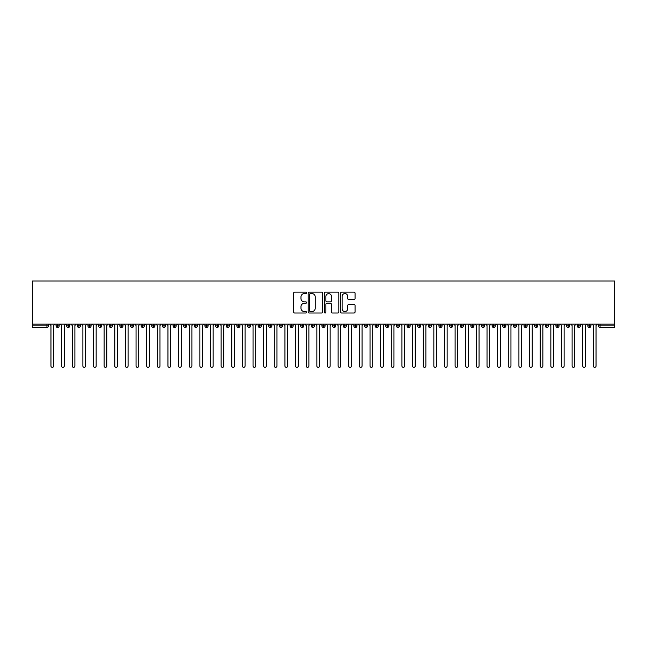 <?xml version="1.0" encoding="UTF-8"?>
<svg xmlns="http://www.w3.org/2000/svg" width="647" height="647" viewBox="0 0 647 647"><rect width="100%" height="100%" fill="white"/><g stroke="black" fill="none" stroke-linecap="round" stroke-linejoin="round"><path stroke-width="0.97" d="M306.484 292.865A0.728 0.728 0 0 0 305.756 292.137L294.66 292.137A1.043 1.043 0 0 0 293.617 293.18L293.617 311.967A1.043 1.043 0 0 0 294.66 313.011L305.756 313.011A0.728 0.728 0 0 0 306.484 312.283A0.728 0.728 0 0 0 305.756 311.555L304.316 311.555A3.34 3.34 0 0 1 300.976 308.215L300.976 306.646A3.34 3.34 0 0 1 304.316 303.306L305.756 303.306A0.728 0.728 0 0 0 306.484 302.578A0.728 0.728 0 0 0 305.756 301.842L304.316 301.842A3.34 3.34 0 0 1 300.976 298.502L300.976 296.941A3.34 3.34 0 0 1 304.316 293.592L305.756 293.592A0.728 0.728 0 0 0 306.484 292.865M354.006 299.496A1.043 1.043 0 0 0 355.057 298.453L355.057 293.18A1.043 1.043 0 0 0 354.006 292.137L341.689 292.137A1.043 1.043 0 0 0 340.645 293.18L340.645 311.967A1.043 1.043 0 0 0 341.689 313.011L354.006 313.011A1.043 1.043 0 0 0 355.057 311.967L355.057 305.602A1.043 1.043 0 0 0 354.006 304.559L348.741 304.559A1.043 1.043 0 0 0 347.69 305.602L347.69 308.756A2.79 2.79 0 0 1 344.9 311.555A2.79 2.79 0 0 1 342.109 308.756L342.109 296.391A2.79 2.79 0 0 1 344.9 293.592A2.79 2.79 0 0 1 347.69 296.391L347.69 298.453A1.043 1.043 0 0 0 348.741 299.496L354.006 299.496M32.35 324.163L32.35 280.984L614.65 280.984L614.65 324.163L32.35 324.163L32.35 325.87L46.948 325.87L46.948 324.163M322.586 293.18A1.043 1.043 0 0 0 321.543 292.137L309.226 292.137A1.043 1.043 0 0 0 308.182 293.18L308.182 311.967A1.043 1.043 0 0 0 309.226 313.011L321.543 313.011A1.043 1.043 0 0 0 322.586 311.967L322.586 293.18M325.457 292.137L337.774 292.137A1.043 1.043 0 0 1 338.818 293.18L338.818 311.967A1.043 1.043 0 0 1 337.774 313.011L332.501 313.011A1.043 1.043 0 0 1 331.458 311.967L331.458 304.349A1.043 1.043 0 0 0 330.415 303.306L326.921 303.306A1.043 1.043 0 0 0 325.878 304.349L325.878 312.283A0.728 0.728 0 0 1 325.142 313.011A0.728 0.728 0 0 1 324.414 312.283L324.414 293.18A1.043 1.043 0 0 1 325.457 292.137M48.541 325.87L46.948 325.87L46.948 327.463A1.593 1.593 0 0 0 48.541 325.87L48.541 324.163L48.541 325.87A1.593 1.593 0 0 1 46.948 327.463L32.35 327.463L32.35 325.87M614.65 324.163L614.65 327.463L600.052 327.463A1.593 1.593 0 0 1 598.459 325.87L598.459 324.163M57.64 324.163L57.64 327.463A1.593 1.593 0 0 1 56.038 325.87L56.038 324.163M59.176 324.163L59.176 325.87A1.593 1.593 0 0 1 57.64 327.463A1.593 1.593 0 0 0 59.176 325.87L56.038 325.87A1.593 1.593 0 0 0 57.64 327.463M68.275 324.163L68.275 327.463A1.593 1.593 0 0 1 66.673 325.87L66.673 324.163L66.673 325.87A1.593 1.593 0 0 0 68.275 327.463A1.593 1.593 0 0 0 69.811 325.87L69.811 324.163M78.91 324.163L78.91 327.463A1.593 1.593 0 0 1 77.308 325.87L77.308 324.163L77.308 325.87A1.593 1.593 0 0 0 78.91 327.463A1.593 1.593 0 0 0 80.446 325.87L80.446 324.163M89.545 324.163L89.545 327.463A1.593 1.593 0 0 1 87.952 325.87L87.952 324.163L87.952 325.87A1.593 1.593 0 0 0 89.545 327.463A1.593 1.593 0 0 0 91.081 325.87L91.081 324.163M100.18 324.163L100.18 327.463A1.593 1.593 0 0 1 98.587 325.87L98.587 324.163L98.587 325.87A1.593 1.593 0 0 0 100.18 327.463A1.593 1.593 0 0 0 101.725 325.87L101.725 324.163M110.815 324.163L110.815 327.463A1.593 1.593 0 0 1 109.222 325.87L109.222 324.163L109.222 325.87A1.593 1.593 0 0 0 110.815 327.463A1.593 1.593 0 0 0 112.36 325.87L112.36 324.163M121.45 324.163L121.45 327.463A1.593 1.593 0 0 1 119.857 325.87L119.857 324.163L119.857 325.87A1.593 1.593 0 0 0 121.45 327.463A1.593 1.593 0 0 0 122.995 325.87L122.995 324.163M132.085 324.163L132.085 327.463A1.593 1.593 0 0 1 130.492 325.87L130.492 324.163L130.492 325.87A1.593 1.593 0 0 0 132.085 327.463A1.593 1.593 0 0 0 133.63 325.87L133.63 324.163M142.72 324.163L142.72 327.463A1.593 1.593 0 0 1 141.127 325.87L141.127 324.163L141.127 325.87A1.593 1.593 0 0 0 142.72 327.463A1.593 1.593 0 0 0 144.265 325.87L144.265 324.163M153.355 324.163L153.355 327.463A1.593 1.593 0 0 1 151.762 325.87L151.762 324.163L151.762 325.87A1.593 1.593 0 0 0 153.355 327.463A1.593 1.593 0 0 0 154.9 325.87L154.9 324.163M163.99 324.163L163.99 327.463A1.593 1.593 0 0 1 162.397 325.87L162.397 324.163L162.397 325.87A1.593 1.593 0 0 0 163.99 327.463A1.593 1.593 0 0 0 165.535 325.87L165.535 324.163M174.625 324.163L174.625 327.463A1.593 1.593 0 0 1 173.032 325.87L173.032 324.163L173.032 325.87A1.593 1.593 0 0 0 174.625 327.463A1.593 1.593 0 0 0 176.17 325.87L176.17 324.163M185.26 324.163L185.26 327.463A1.593 1.593 0 0 1 183.667 325.87A1.593 1.593 0 0 0 185.26 327.463A1.593 1.593 0 0 1 183.667 325.87L183.667 324.163M186.805 324.163L186.805 325.87A1.593 1.593 0 0 1 185.26 327.463A1.593 1.593 0 0 0 186.805 325.87L183.667 325.87M195.895 327.463A1.593 1.593 0 0 1 194.302 325.87L194.302 324.163L194.302 325.87A1.593 1.593 0 0 0 195.895 327.463A1.593 1.593 0 0 0 197.44 325.87L197.44 324.163L197.44 325.87A1.593 1.593 0 0 1 195.895 327.463L195.895 325.87L197.44 325.87M206.539 324.163L206.539 327.463A1.593 1.593 0 0 1 204.937 325.87L204.937 324.163L204.937 325.87A1.593 1.593 0 0 0 206.539 327.463A1.593 1.593 0 0 0 208.075 325.87L208.075 324.163M217.174 324.163L217.174 327.463A1.593 1.593 0 0 1 215.572 325.87L215.572 324.163L215.572 325.87A1.593 1.593 0 0 0 217.174 327.463A1.593 1.593 0 0 0 218.71 325.87L218.71 324.163M227.809 324.163L227.809 325.87L226.207 325.87L226.207 324.163L226.207 325.87A1.593 1.593 0 0 0 227.809 327.463A1.593 1.593 0 0 0 229.345 325.87L229.345 324.163L229.345 325.87A1.593 1.593 0 0 1 227.809 327.463A1.593 1.593 0 0 1 226.207 325.87A1.593 1.593 0 0 0 227.809 327.463L227.809 325.87L229.345 325.87M238.444 324.163L238.444 327.463A1.593 1.593 0 0 1 236.842 325.87L236.842 324.163L236.842 325.87A1.593 1.593 0 0 0 238.444 327.463A1.593 1.593 0 0 0 239.98 325.87L239.98 324.163M249.079 324.163L249.079 327.463A1.593 1.593 0 0 1 247.486 325.87L247.486 324.163L247.486 325.87A1.593 1.593 0 0 0 249.079 327.463A1.593 1.593 0 0 0 250.615 325.87L250.615 324.163M259.714 324.163L259.714 327.463A1.593 1.593 0 0 1 258.121 325.87L258.121 324.163L258.121 325.87A1.593 1.593 0 0 0 259.714 327.463A1.593 1.593 0 0 0 261.259 325.87L261.259 324.163M270.349 324.163L270.349 327.463A1.593 1.593 0 0 1 268.756 325.87L268.756 324.163M271.894 324.163L271.894 325.87A1.593 1.593 0 0 1 270.349 327.463A1.593 1.593 0 0 0 271.894 325.87L268.756 325.87A1.593 1.593 0 0 0 270.349 327.463M280.984 324.163L280.984 327.463A1.593 1.593 0 0 1 279.391 325.87L279.391 324.163L279.391 325.87A1.593 1.593 0 0 0 280.984 327.463A1.593 1.593 0 0 0 282.529 325.87L282.529 324.163M291.619 324.163L291.619 327.463A1.593 1.593 0 0 1 290.026 325.87L290.026 324.163M293.164 324.163L293.164 325.87A1.593 1.593 0 0 1 291.619 327.463A1.593 1.593 0 0 0 293.164 325.87L290.026 325.87A1.593 1.593 0 0 0 291.619 327.463M302.254 324.163L302.254 327.463A1.593 1.593 0 0 1 300.661 325.87L300.661 324.163M303.799 324.163L303.799 325.87A1.593 1.593 0 0 1 302.254 327.463A1.593 1.593 0 0 0 303.799 325.87L300.661 325.87A1.593 1.593 0 0 0 302.254 327.463M312.889 324.163L312.889 327.463A1.593 1.593 0 0 1 311.296 325.87A1.593 1.593 0 0 0 312.889 327.463A1.593 1.593 0 0 1 311.296 325.87L311.296 324.163M314.434 324.163L314.434 325.87L314.434 324.163M323.524 324.163L323.524 327.463A1.593 1.593 0 0 1 321.931 325.87L321.931 324.163M325.069 324.163L325.069 325.87A1.593 1.593 0 0 1 323.524 327.463A1.593 1.593 0 0 0 325.069 325.87L321.931 325.87A1.593 1.593 0 0 0 323.524 327.463M334.159 324.163L334.159 327.463A1.593 1.593 0 0 1 332.566 325.87L332.566 324.163M335.704 324.163L335.704 325.87A1.593 1.593 0 0 1 334.159 327.463A1.593 1.593 0 0 0 335.704 325.87L332.566 325.87A1.593 1.593 0 0 0 334.159 327.463M344.794 324.163L344.794 327.463A1.593 1.593 0 0 1 343.201 325.87L343.201 324.163M346.339 324.163L346.339 325.87A1.593 1.593 0 0 1 344.794 327.463A1.593 1.593 0 0 0 346.339 325.87L343.201 325.87A1.593 1.593 0 0 0 344.794 327.463M355.429 324.163L355.429 327.463A1.593 1.593 0 0 1 353.836 325.87L353.836 324.163M356.974 324.163L356.974 325.87A1.593 1.593 0 0 1 355.429 327.463A1.593 1.593 0 0 0 356.974 325.87L353.836 325.87A1.593 1.593 0 0 0 355.429 327.463M366.073 324.163L366.073 327.463A1.593 1.593 0 0 1 364.471 325.87L364.471 324.163M367.609 324.163L367.609 325.87L367.609 324.163M376.708 324.163L376.708 327.463A1.593 1.593 0 0 1 375.106 325.87L375.106 324.163M378.244 324.163L378.244 325.87A1.593 1.593 0 0 1 376.708 327.463A1.593 1.593 0 0 0 378.244 325.87L375.106 325.87A1.593 1.593 0 0 0 376.708 327.463M387.343 324.163L387.343 327.463A1.593 1.593 0 0 1 385.741 325.87L385.741 324.163L385.741 325.87A1.593 1.593 0 0 0 387.343 327.463A1.593 1.593 0 0 0 388.879 325.87L388.879 324.163M397.978 324.163L397.978 327.463A1.593 1.593 0 0 1 396.385 325.87L396.385 324.163M399.514 324.163L399.514 325.87L399.514 324.163M408.613 324.163L408.613 327.463A1.593 1.593 0 0 1 407.02 325.87A1.593 1.593 0 0 0 408.613 327.463A1.593 1.593 0 0 1 407.02 325.87L407.02 324.163M410.158 324.163L410.158 325.87L410.158 324.163M419.248 324.163L419.248 327.463A1.593 1.593 0 0 1 417.655 325.87L417.655 324.163L417.655 325.87A1.593 1.593 0 0 0 419.248 327.463A1.593 1.593 0 0 0 420.793 325.87L420.793 324.163M429.883 324.163L429.883 327.463A1.593 1.593 0 0 1 428.29 325.87A1.593 1.593 0 0 0 429.883 327.463A1.593 1.593 0 0 1 428.29 325.87L428.29 324.163M431.428 324.163L431.428 325.87A1.593 1.593 0 0 1 429.883 327.463A1.593 1.593 0 0 0 431.428 325.87L428.29 325.87M440.518 324.163L440.518 327.463A1.593 1.593 0 0 1 438.925 325.87L438.925 324.163L438.925 325.87A1.593 1.593 0 0 0 440.518 327.463A1.593 1.593 0 0 0 442.063 325.87L442.063 324.163M451.153 324.163L451.153 327.463A1.593 1.593 0 0 1 449.56 325.87L449.56 324.163M452.698 324.163L452.698 325.87L452.698 324.163M461.788 324.163L461.788 327.463A1.593 1.593 0 0 1 460.195 325.87A1.593 1.593 0 0 0 461.788 327.463A1.593 1.593 0 0 1 460.195 325.87L460.195 324.163M463.333 324.163L463.333 325.87L463.333 324.163M472.423 324.163L472.423 327.463A1.593 1.593 0 0 1 470.83 325.87L470.83 324.163M473.968 324.163L473.968 325.87L473.968 324.163M483.058 324.163L483.058 327.463A1.593 1.593 0 0 1 481.465 325.87L481.465 324.163M484.603 324.163L484.603 325.87A1.593 1.593 0 0 1 483.058 327.463A1.593 1.593 0 0 0 484.603 325.87L481.465 325.87A1.593 1.593 0 0 0 483.058 327.463M493.693 324.163L493.693 327.463A1.593 1.593 0 0 1 492.1 325.87A1.593 1.593 0 0 0 493.693 327.463A1.593 1.593 0 0 1 492.1 325.87L492.1 324.163M495.238 324.163L495.238 325.87A1.593 1.593 0 0 1 493.693 327.463A1.593 1.593 0 0 0 495.238 325.87L492.1 325.87M504.328 324.163L504.328 327.463A1.593 1.593 0 0 1 502.735 325.87A1.593 1.593 0 0 0 504.328 327.463A1.593 1.593 0 0 1 502.735 325.87L502.735 324.163M505.873 324.163L505.873 325.87L505.873 324.163M514.972 324.163L514.972 327.463A1.593 1.593 0 0 1 513.37 325.87L513.37 324.163L513.37 325.87A1.593 1.593 0 0 0 514.972 327.463A1.593 1.593 0 0 0 516.508 325.87L516.508 324.163M525.607 324.163L525.607 327.463A1.593 1.593 0 0 1 524.005 325.87A1.593 1.593 0 0 0 525.607 327.463A1.593 1.593 0 0 1 524.005 325.87L524.005 324.163M527.143 324.163L527.143 325.87A1.593 1.593 0 0 1 525.607 327.463A1.593 1.593 0 0 0 527.143 325.87L524.005 325.87M536.242 324.163L536.242 327.463A1.593 1.593 0 0 1 534.64 325.87A1.593 1.593 0 0 0 536.242 327.463A1.593 1.593 0 0 1 534.64 325.87L534.64 324.163M537.778 324.163L537.778 325.87L537.778 324.163M546.877 324.163L546.877 327.463A1.593 1.593 0 0 1 545.275 325.87L545.275 324.163M548.413 324.163L548.413 325.87L548.413 324.163M557.512 324.163L557.512 327.463A1.593 1.593 0 0 1 555.919 325.87A1.593 1.593 0 0 0 557.512 327.463A1.593 1.593 0 0 1 555.919 325.87L555.919 324.163M559.048 324.163L559.048 325.87L559.048 324.163M568.147 324.163L568.147 327.463A1.593 1.593 0 0 1 566.554 325.87A1.593 1.593 0 0 0 568.147 327.463A1.593 1.593 0 0 1 566.554 325.87L566.554 324.163M569.692 324.163L569.692 325.87L569.692 324.163M578.782 324.163L578.782 327.463A1.593 1.593 0 0 1 577.189 325.87A1.593 1.593 0 0 0 578.782 327.463A1.593 1.593 0 0 1 577.189 325.87L577.189 324.163M580.327 324.163L580.327 325.87A1.593 1.593 0 0 1 578.782 327.463A1.593 1.593 0 0 0 580.327 325.87L577.189 325.87M589.417 324.163L589.417 327.463A1.593 1.593 0 0 1 587.824 325.87L587.824 324.163M590.962 324.163L590.962 325.87L590.962 324.163M195.895 324.163L195.895 325.87L194.302 325.87M312.889 327.463A1.593 1.593 0 0 0 314.434 325.87A1.593 1.593 0 0 1 312.889 327.463M366.073 327.463A1.593 1.593 0 0 0 367.609 325.87A1.593 1.593 0 0 1 366.073 327.463A1.593 1.593 0 0 1 364.471 325.87L367.609 325.87M397.978 327.463A1.593 1.593 0 0 0 399.514 325.87A1.593 1.593 0 0 1 397.978 327.463A1.593 1.593 0 0 1 396.385 325.87L399.514 325.87M408.613 327.463A1.593 1.593 0 0 0 410.158 325.87A1.593 1.593 0 0 1 408.613 327.463M451.153 327.463A1.593 1.593 0 0 0 452.698 325.87A1.593 1.593 0 0 1 451.153 327.463A1.593 1.593 0 0 1 449.56 325.87L452.698 325.87M461.788 327.463A1.593 1.593 0 0 0 463.333 325.87A1.593 1.593 0 0 1 461.788 327.463M472.423 327.463A1.593 1.593 0 0 0 473.968 325.87A1.593 1.593 0 0 1 472.423 327.463A1.593 1.593 0 0 1 470.83 325.87L473.968 325.87M504.328 327.463A1.593 1.593 0 0 0 505.873 325.87A1.593 1.593 0 0 1 504.328 327.463M536.242 327.463A1.593 1.593 0 0 0 537.778 325.87A1.593 1.593 0 0 1 536.242 327.463M546.877 327.463A1.593 1.593 0 0 0 548.413 325.87A1.593 1.593 0 0 1 546.877 327.463A1.593 1.593 0 0 1 545.275 325.87L548.413 325.87M557.512 327.463A1.593 1.593 0 0 0 559.048 325.87A1.593 1.593 0 0 1 557.512 327.463M568.147 327.463A1.593 1.593 0 0 0 569.692 325.87A1.593 1.593 0 0 1 568.147 327.463M600.052 327.463A1.593 1.593 0 0 1 598.459 325.87A1.593 1.593 0 0 0 600.052 327.463L600.052 325.87L614.65 325.87M589.417 327.463A1.593 1.593 0 0 0 590.962 325.87A1.593 1.593 0 0 1 589.417 327.463A1.593 1.593 0 0 1 587.824 325.87L590.962 325.87M310.374 293.592A0.728 0.728 0 0 0 309.638 294.328L309.638 310.819A0.728 0.728 0 0 0 310.374 311.555L311.886 311.555A3.34 3.34 0 0 0 315.226 308.215L315.226 296.941A3.34 3.34 0 0 0 311.886 293.592L310.374 293.592M331.458 296.439A2.79 2.79 0 0 0 328.668 293.649A2.79 2.79 0 0 0 325.878 296.439L325.878 300.798A1.043 1.043 0 0 0 326.921 301.842L330.415 301.842A1.043 1.043 0 0 0 331.458 300.798L331.458 296.439M50.959 366.016L50.959 325.498L50.959 366.016A1.326 1.326 -145.5 0 0 52.294 367.342A1.326 1.326 -145.5 0 0 53.62 366.016L53.62 325.498L53.62 366.016M54.955 324.163L53.62 325.498M50.959 325.498L49.633 324.163M61.594 366.016L61.594 325.498L61.594 366.016A1.326 1.326 -145.5 0 0 62.929 367.342A1.326 1.326 -145.5 0 0 64.255 366.016L64.255 325.498L64.255 366.016M72.238 366.016L72.238 325.498L72.238 366.016A1.326 1.326 -145.5 0 0 73.564 367.342A1.326 1.326 -145.5 0 0 74.89 366.016L74.89 325.498L74.89 366.016M82.873 366.016L82.873 325.498L82.873 366.016A1.326 1.326 -145.5 0 0 84.199 367.342A1.326 1.326 -145.5 0 0 85.525 366.016L85.525 325.498L85.525 366.016M93.508 366.016L93.508 325.498L93.508 366.016A1.326 1.326 -145.5 0 0 94.834 367.342A1.326 1.326 -145.5 0 0 96.16 366.016L96.16 325.498L96.16 366.016M65.59 324.163L64.255 325.498M61.594 325.498L60.268 324.163M76.225 324.163L74.89 325.498M72.238 325.498L70.903 324.163M86.86 324.163L85.525 325.498M82.873 325.498L81.538 324.163M97.495 324.163L96.16 325.498M93.508 325.498L92.173 324.163M104.143 366.016L104.143 325.498L104.143 366.016A1.326 1.326 -145.5 0 0 105.469 367.342A1.326 1.326 -145.5 0 0 106.795 366.016L106.795 325.498L106.795 366.016M108.13 324.163L106.795 325.498M104.143 325.498L102.808 324.163M114.778 366.016L114.778 325.498L114.778 366.016A1.326 1.326 -145.5 0 0 116.104 367.342A1.326 1.326 -145.5 0 0 117.439 366.016L117.439 325.498L117.439 366.016M125.413 366.016L125.413 325.498L125.413 366.016A1.326 1.326 -145.5 0 0 126.739 367.342A1.326 1.326 -145.5 0 0 128.074 366.016L128.074 325.498L128.074 366.016M136.048 366.016L136.048 325.498L136.048 366.016A1.326 1.326 -145.5 0 0 137.374 367.342A1.326 1.326 -145.5 0 0 138.709 366.016L138.709 325.498L138.709 366.016M146.683 366.016L146.683 325.498L146.683 366.016A1.326 1.326 -145.5 0 0 148.009 367.342A1.326 1.326 -145.5 0 0 149.344 366.016L149.344 325.498L149.344 366.016M118.765 324.163L117.439 325.498M114.778 325.498L113.443 324.163M129.4 324.163L128.074 325.498M125.413 325.498L124.078 324.163M140.035 324.163L138.709 325.498M136.048 325.498L134.722 324.163M150.67 324.163L149.344 325.498M146.683 325.498L145.357 324.163M157.318 366.016L157.318 325.498L157.318 366.016A1.326 1.326 -145.5 0 0 158.644 367.342A1.326 1.326 -145.5 0 0 159.979 366.016L159.979 325.498L159.979 366.016M167.953 366.016L167.953 325.498L167.953 366.016A1.326 1.326 -145.5 0 0 169.288 367.342A1.326 1.326 -145.5 0 0 170.614 366.016L170.614 325.498L170.614 366.016M178.588 366.016L178.588 325.498L178.588 366.016A1.326 1.326 -145.5 0 0 179.923 367.342A1.326 1.326 -145.5 0 0 181.249 366.016L181.249 325.498L181.249 366.016M189.223 366.016L189.223 325.498L189.223 366.016A1.326 1.326 -145.5 0 0 190.558 367.342A1.326 1.326 -145.5 0 0 191.884 366.016L191.884 325.498L191.884 366.016M199.858 366.016L199.858 325.498L199.858 366.016A1.326 1.326 -145.5 0 0 201.193 367.342A1.326 1.326 -145.5 0 0 202.519 366.016L202.519 325.498L202.519 366.016M161.305 324.163L159.979 325.498M157.318 325.498L155.992 324.163M171.94 324.163L170.614 325.498M167.953 325.498L166.627 324.163M182.575 324.163L181.249 325.498M178.588 325.498L177.262 324.163M193.21 324.163L191.884 325.498M189.223 325.498L187.897 324.163M203.845 324.163L202.519 325.498M199.858 325.498L198.532 324.163M210.493 366.016L210.493 325.498L210.493 366.016A1.326 1.326 -145.5 0 0 211.828 367.342A1.326 1.326 -145.5 0 0 213.154 366.016L213.154 325.498L213.154 366.016M214.489 324.163L213.154 325.498M210.493 325.498L209.167 324.163M221.128 366.016L221.128 325.498L221.128 366.016A1.326 1.326 -145.5 0 0 222.463 367.342A1.326 1.326 -145.5 0 0 223.789 366.016L223.789 325.498L223.789 366.016M225.124 324.163L223.789 325.498M221.128 325.498L219.802 324.163M231.772 366.016L231.772 325.498L231.772 366.016A1.326 1.326 -145.5 0 0 233.098 367.342A1.326 1.326 -145.5 0 0 234.424 366.016L234.424 325.498L234.424 366.016M235.759 324.163L234.424 325.498M231.772 325.498L230.437 324.163M242.407 366.016L242.407 325.498L242.407 366.016A1.326 1.326 -145.5 0 0 243.733 367.342A1.326 1.326 -145.5 0 0 245.059 366.016L245.059 325.498L245.059 366.016M246.394 324.163L245.059 325.498M242.407 325.498L241.072 324.163M253.042 366.016L253.042 325.498L253.042 366.016A1.326 1.326 -145.5 0 0 254.368 367.342A1.326 1.326 -145.5 0 0 255.694 366.016L255.694 325.498L255.694 366.016M257.029 324.163L255.694 325.498M253.042 325.498L251.707 324.163M263.677 366.016L263.677 325.498L263.677 366.016A1.326 1.326 -145.5 0 0 265.003 367.342A1.326 1.326 -145.5 0 0 266.338 366.016L266.338 325.498L266.338 366.016M267.664 324.163L266.338 325.498M263.677 325.498L262.342 324.163M274.312 366.016L274.312 325.498L274.312 366.016A1.326 1.326 -145.5 0 0 275.638 367.342A1.326 1.326 -145.5 0 0 276.973 366.016L276.973 325.498L276.973 366.016M278.299 324.163L276.973 325.498M274.312 325.498L272.977 324.163M284.947 366.016L284.947 325.498L284.947 366.016A1.326 1.326 -145.5 0 0 286.273 367.342A1.326 1.326 -145.5 0 0 287.608 366.016L287.608 325.498L287.608 366.016M288.934 324.163L287.608 325.498M284.947 325.498L283.612 324.163M295.582 366.016L295.582 325.498L295.582 366.016A1.326 1.326 -145.5 0 0 296.908 367.342A1.326 1.326 -145.5 0 0 298.243 366.016L298.243 325.498L298.243 366.016M299.569 324.163L298.243 325.498M295.582 325.498L294.256 324.163M306.217 366.016L306.217 325.498L306.217 366.016A1.326 1.326 -145.5 0 0 307.543 367.342A1.326 1.326 -145.5 0 0 308.878 366.016L308.878 325.498L308.878 366.016M310.204 324.163L308.878 325.498M306.217 325.498L304.891 324.163M316.852 366.016L316.852 325.498L316.852 366.016A1.326 1.326 -145.5 0 0 318.178 367.342A1.326 1.326 -145.5 0 0 319.513 366.016L319.513 325.498L319.513 366.016M320.839 324.163L319.513 325.498M316.852 325.498L315.526 324.163M327.487 366.016L327.487 325.498L327.487 366.016A1.326 1.326 -145.5 0 0 328.822 367.342A1.326 1.326 -145.5 0 0 330.148 366.016L330.148 325.498L330.148 366.016M331.474 324.163L330.148 325.498M327.487 325.498L326.161 324.163M338.122 366.016L338.122 325.498L338.122 366.016A1.326 1.326 -145.5 0 0 339.457 367.342A1.326 1.326 -145.5 0 0 340.783 366.016L340.783 325.498L340.783 366.016M342.109 324.163L340.783 325.498M338.122 325.498L336.796 324.163M348.757 366.016L348.757 325.498L348.757 366.016A1.326 1.326 -145.5 0 0 350.092 367.342A1.326 1.326 -145.5 0 0 351.418 366.016L351.418 325.498L351.418 366.016M352.744 324.163L351.418 325.498M348.757 325.498L347.431 324.163M359.392 366.016L359.392 325.498L359.392 366.016A1.326 1.326 -145.5 0 0 360.727 367.342A1.326 1.326 -145.5 0 0 362.053 366.016L362.053 325.498L362.053 366.016M363.388 324.163L362.053 325.498M359.392 325.498L358.066 324.163M370.027 366.016L370.027 325.498L370.027 366.016A1.326 1.326 -145.5 0 0 371.362 367.342A1.326 1.326 -145.5 0 0 372.688 366.016L372.688 325.498L372.688 366.016M374.023 324.163L372.688 325.498M370.027 325.498L368.701 324.163M380.662 366.016L380.662 325.498L380.662 366.016A1.326 1.326 -145.5 0 0 381.997 367.342A1.326 1.326 -145.5 0 0 383.323 366.016L383.323 325.498L383.323 366.016M384.658 324.163L383.323 325.498M380.662 325.498L379.336 324.163M391.306 366.016L391.306 325.498L391.306 366.016A1.326 1.326 -145.5 0 0 392.632 367.342A1.326 1.326 -145.5 0 0 393.958 366.016L393.958 325.498L393.958 366.016M395.293 324.163L393.958 325.498M391.306 325.498L389.971 324.163M401.941 366.016L401.941 325.498L401.941 366.016A1.326 1.326 -145.5 0 0 403.267 367.342A1.326 1.326 -145.5 0 0 404.593 366.016L404.593 325.498L404.593 366.016M405.928 324.163L404.593 325.498M401.941 325.498L400.606 324.163M412.576 366.016L412.576 325.498L412.576 366.016A1.326 1.326 -145.5 0 0 413.902 367.342A1.326 1.326 -145.5 0 0 415.228 366.016L415.228 325.498L415.228 366.016M416.563 324.163L415.228 325.498M412.576 325.498L411.241 324.163M423.211 366.016L423.211 325.498L423.211 366.016A1.326 1.326 -145.5 0 0 424.537 367.342A1.326 1.326 -145.5 0 0 425.872 366.016L425.872 325.498L425.872 366.016M427.198 324.163L425.872 325.498M423.211 325.498L421.876 324.163M433.846 366.016L433.846 325.498L433.846 366.016A1.326 1.326 -145.5 0 0 435.172 367.342A1.326 1.326 -145.5 0 0 436.507 366.016L436.507 325.498L436.507 366.016M437.833 324.163L436.507 325.498M433.846 325.498L432.511 324.163M444.481 366.016L444.481 325.498L444.481 366.016A1.326 1.326 -145.5 0 0 445.807 367.342A1.326 1.326 -145.5 0 0 447.142 366.016L447.142 325.498L447.142 366.016M448.468 324.163L447.142 325.498M444.481 325.498L443.155 324.163M455.116 366.016L455.116 325.498L455.116 366.016A1.326 1.326 -145.5 0 0 456.442 367.342A1.326 1.326 -145.5 0 0 457.777 366.016L457.777 325.498L457.777 366.016M459.103 324.163L457.777 325.498M455.116 325.498L453.79 324.163M465.751 366.016L465.751 325.498L465.751 366.016A1.326 1.326 -145.5 0 0 467.077 367.342A1.326 1.326 -145.5 0 0 468.412 366.016L468.412 325.498L468.412 366.016M469.738 324.163L468.412 325.498M465.751 325.498L464.425 324.163M476.386 366.016L476.386 325.498L476.386 366.016A1.326 1.326 -145.5 0 0 477.712 367.342A1.326 1.326 -145.5 0 0 479.047 366.016L479.047 325.498L479.047 366.016M480.373 324.163L479.047 325.498M476.386 325.498L475.06 324.163M487.021 366.016L487.021 325.498L487.021 366.016A1.326 1.326 -145.5 0 0 488.356 367.342A1.326 1.326 -145.5 0 0 489.682 366.016L489.682 325.498L489.682 366.016M491.008 324.163L489.682 325.498M487.021 325.498L485.695 324.163M497.656 366.016L497.656 325.498L497.656 366.016A1.326 1.326 -145.5 0 0 498.991 367.342A1.326 1.326 -145.5 0 0 500.317 366.016L500.317 325.498L500.317 366.016M501.643 324.163L500.317 325.498M497.656 325.498L496.33 324.163M508.291 366.016L508.291 325.498L508.291 366.016A1.326 1.326 -145.5 0 0 509.626 367.342A1.326 1.326 -145.5 0 0 510.952 366.016L510.952 325.498L510.952 366.016M512.278 324.163L510.952 325.498M508.291 325.498L506.965 324.163M518.926 366.016L518.926 325.498L518.926 366.016A1.326 1.326 -145.5 0 0 520.261 367.342A1.326 1.326 -145.5 0 0 521.587 366.016L521.587 325.498L521.587 366.016M522.922 324.163L521.587 325.498M518.926 325.498L517.6 324.163M529.561 366.016L529.561 325.498L529.561 366.016A1.326 1.326 -145.5 0 0 530.896 367.342A1.326 1.326 -145.5 0 0 532.222 366.016L532.222 325.498L532.222 366.016M533.557 324.163L532.222 325.498M529.561 325.498L528.235 324.163M540.205 366.016L540.205 325.498L540.205 366.016A1.326 1.326 -145.5 0 0 541.531 367.342A1.326 1.326 -145.5 0 0 542.857 366.016L542.857 325.498L542.857 366.016M544.192 324.163L542.857 325.498M540.205 325.498L538.87 324.163M550.84 366.016L550.84 325.498L550.84 366.016A1.326 1.326 -145.5 0 0 552.166 367.342A1.326 1.326 -145.5 0 0 553.492 366.016L553.492 325.498L553.492 366.016M554.827 324.163L553.492 325.498M550.84 325.498L549.505 324.163M561.475 366.016L561.475 325.498L561.475 366.016A1.326 1.326 -145.5 0 0 562.801 367.342A1.326 1.326 -145.5 0 0 564.127 366.016L564.127 325.498L564.127 366.016M565.462 324.163L564.127 325.498M561.475 325.498L560.14 324.163M572.11 366.016L572.11 325.498L572.11 366.016A1.326 1.326 -145.5 0 0 573.436 367.342A1.326 1.326 -145.5 0 0 574.762 366.016L574.762 325.498L574.762 366.016M576.097 324.163L574.762 325.498M572.11 325.498L570.775 324.163M582.745 366.016L582.745 325.498L582.745 366.016A1.326 1.326 -145.5 0 0 584.071 367.342A1.326 1.326 -145.5 0 0 585.406 366.016L585.406 325.498L585.406 366.016M586.732 324.163L585.406 325.498M582.745 325.498L581.41 324.163M593.38 366.016L593.38 325.498L593.38 366.016A1.326 1.326 -145.5 0 0 594.706 367.342A1.326 1.326 -145.5 0 0 596.041 366.016L596.041 325.498L596.041 366.016M597.367 324.163L596.041 325.498M593.38 325.498L592.045 324.163M600.052 324.163L600.052 325.87L598.459 325.87M66.673 325.87A1.593 1.593 0 0 0 68.275 327.463A1.593 1.593 0 0 0 69.811 325.87L66.673 325.87M77.308 325.87A1.593 1.593 0 0 0 78.91 327.463A1.593 1.593 0 0 0 80.446 325.87L77.308 325.87M87.952 325.87A1.593 1.593 0 0 0 89.545 327.463A1.593 1.593 0 0 0 91.081 325.87L87.952 325.87M98.587 325.87A1.593 1.593 0 0 0 100.18 327.463A1.593 1.593 0 0 0 101.725 325.87L98.587 325.87M109.222 325.87L112.36 325.87A1.593 1.593 0 0 1 110.815 327.463M119.857 325.87A1.593 1.593 0 0 0 121.45 327.463A1.593 1.593 0 0 0 122.995 325.87L119.857 325.87M130.492 325.87L133.63 325.87A1.593 1.593 0 0 1 132.085 327.463M141.127 325.87A1.593 1.593 0 0 0 142.72 327.463A1.593 1.593 0 0 0 144.265 325.87L141.127 325.87M151.762 325.87A1.593 1.593 0 0 0 153.355 327.463A1.593 1.593 0 0 0 154.9 325.87L151.762 325.87M162.397 325.87A1.593 1.593 0 0 0 163.99 327.463A1.593 1.593 0 0 0 165.535 325.87L162.397 325.87M173.032 325.87A1.593 1.593 0 0 0 174.625 327.463A1.593 1.593 0 0 0 176.17 325.87L173.032 325.87M204.937 325.87L208.075 325.87A1.593 1.593 0 0 1 206.539 327.463M215.572 325.87A1.593 1.593 0 0 0 217.174 327.463A1.593 1.593 0 0 0 218.71 325.87L215.572 325.87M236.842 325.87L239.98 325.87A1.593 1.593 0 0 1 238.444 327.463M247.486 325.87A1.593 1.593 0 0 0 249.079 327.463A1.593 1.593 0 0 0 250.615 325.87L247.486 325.87M258.121 325.87L261.259 325.87A1.593 1.593 0 0 1 259.714 327.463M279.391 325.87L282.529 325.87A1.593 1.593 0 0 1 280.984 327.463M311.296 325.87L314.434 325.87M385.741 325.87L388.879 325.87A1.593 1.593 0 0 1 387.343 327.463M407.02 325.87L410.158 325.87M417.655 325.87A1.593 1.593 0 0 0 419.248 327.463A1.593 1.593 0 0 0 420.793 325.87L417.655 325.87M438.925 325.87L442.063 325.87A1.593 1.593 0 0 1 440.518 327.463M460.195 325.87L463.333 325.87M502.735 325.87L505.873 325.87M513.37 325.87A1.593 1.593 0 0 0 514.972 327.463A1.593 1.593 0 0 0 516.508 325.87L513.37 325.87M534.64 325.87L537.778 325.87M555.919 325.87L559.048 325.87M566.554 325.87L569.692 325.87"/></g></svg>

